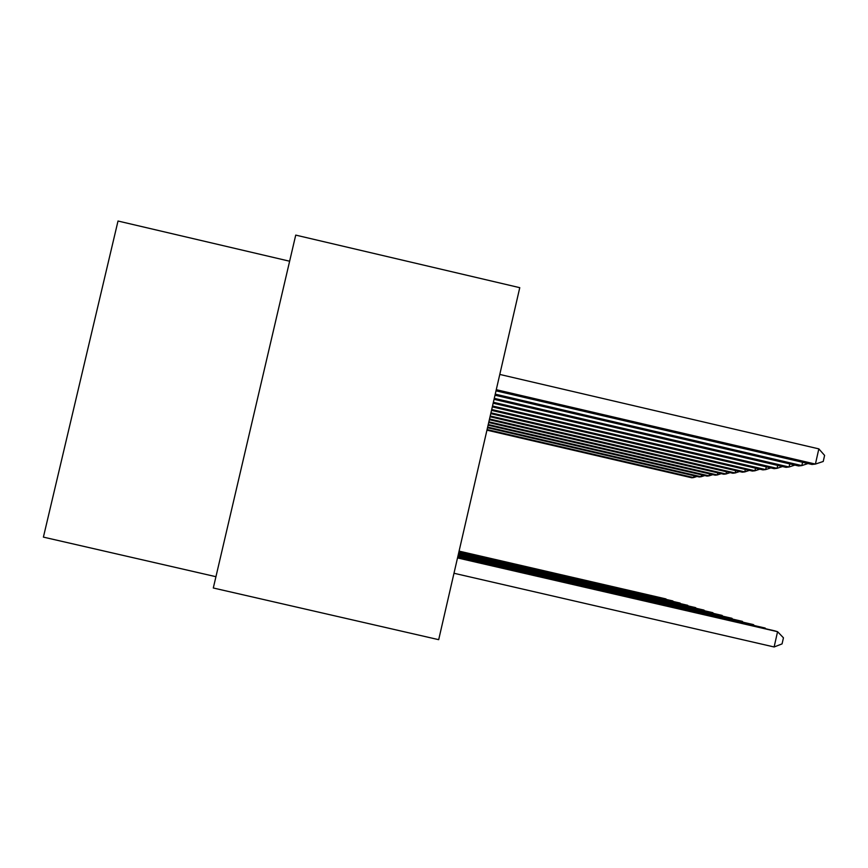 <?xml version="1.0" encoding="UTF-8"?>
<svg xmlns="http://www.w3.org/2000/svg" width="868" height="868" viewBox="0 0 868 868"><rect width="100%" height="100%" fill="white"/><g stroke="black" fill="none" stroke-linecap="round" stroke-linejoin="round"><path stroke-width="1.3" d="M289.63 261.225L118.015 221.025L43.4 537.118L215.937 576.699M295.728 235.109L519.769 287.677L438.687 639.673L213.3 587.994L295.728 235.109M453.986 573.26L774.126 646.975L777.565 631.698L774.386 630.765L457.555 557.733M457.512 557.929L777.565 631.698L783.446 637.796L782.068 643.893L774.126 646.975M496.008 390.828L811.938 464.467L815.41 464.076L818.839 448.875L499.784 374.434M818.839 448.875L824.6 455.407L823.233 461.472L815.41 464.076L496.268 389.689M457.686 557.18L765.12 628.041L457.729 556.996M765.001 628.595L765.12 628.041L765.847 628.801M457.848 556.475L753.424 624.602L457.892 556.301M753.305 625.134L753.424 624.602L754.108 625.318M494.999 395.211L798.56 465.942L801.826 465.584L495.237 394.148M807.978 463.545L801.826 465.584L802.575 462.286M494.044 399.334L785.985 467.342L789.055 466.995L494.283 398.336M794.849 465.085L789.055 466.995L789.761 463.892M458 555.813L742.4 621.369L458.044 555.65M742.281 621.857L743.041 622.041M458.152 555.184L731.995 618.309L458.185 555.032M731.887 618.775L732.614 618.949M493.154 403.219L774.126 468.655L777.023 468.329L493.371 402.275M782.491 466.528L777.023 468.329L777.685 465.411M492.308 406.886L762.929 469.892L765.663 469.588L492.514 405.996M770.838 467.885L765.663 469.588L766.292 466.832M458.282 554.587L722.165 615.423L458.315 554.446M722.057 615.868L722.74 616.02M491.505 410.358L752.339 471.064L754.932 470.781L491.7 409.501M759.825 469.165L754.932 470.781L755.529 468.167M458.412 554.034L712.856 612.689L458.445 553.892M712.758 613.112L713.409 613.264M490.756 413.635L742.314 472.181L744.777 471.899L490.941 412.832M749.409 470.38L744.777 471.899L745.33 469.436M458.532 553.502L704.035 610.106L458.564 553.372M703.937 610.497L704.556 610.638M490.04 416.749L732.809 473.234L735.142 472.973L490.214 415.978M739.536 471.53L735.142 472.973L735.663 470.63M458.651 552.992L695.659 607.643L458.684 552.873M695.572 608.012L696.158 608.153M489.357 419.7L723.771 474.232L725.984 473.982L489.519 418.973M730.172 472.615L725.984 473.982L726.494 471.758M458.76 552.515L687.695 605.3L458.792 552.406M687.608 605.658L688.172 605.788M488.706 422.51L715.189 475.187L717.293 474.948L488.868 421.815M721.275 473.646L717.293 474.948L717.771 472.832M458.868 552.059L680.121 603.076L458.89 551.95M680.035 603.423L680.577 603.542M488.087 425.179L707.008 476.087L709.015 475.87L488.239 424.528M712.812 474.633L709.015 475.87L709.471 473.852M458.966 551.625L672.895 600.96L458.988 551.527M487.501 427.729L699.217 476.955L701.127 476.738L487.653 427.099M704.751 475.566L701.127 476.738L701.561 474.818M459.064 551.213L666.006 598.931L459.085 551.115M486.948 430.159L691.774 477.78L693.597 477.574L487.078 429.562M697.058 476.445L693.597 477.574L694.02 475.74"/></g></svg>
